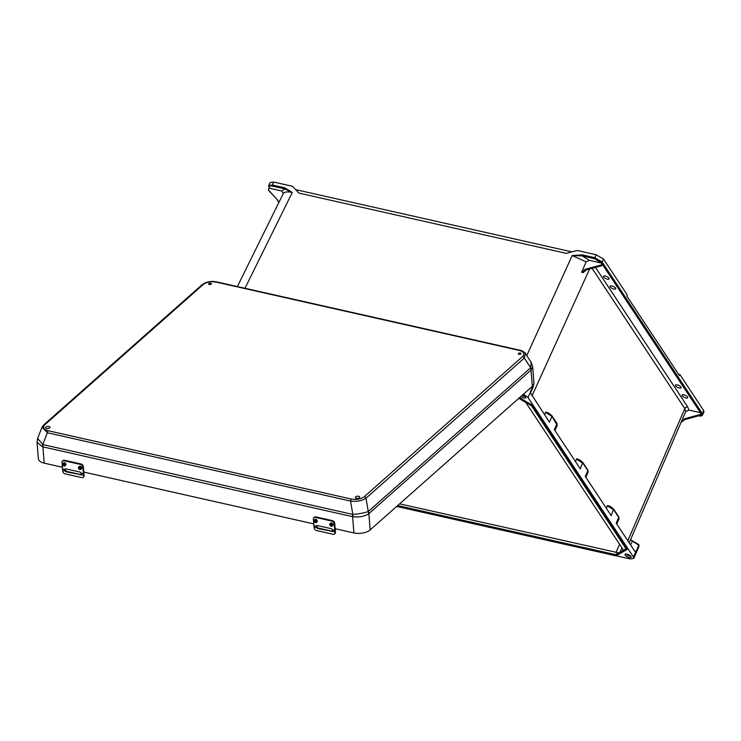 <?xml version="1.0" encoding="UTF-8"?>
<svg xmlns="http://www.w3.org/2000/svg" width="741" height="741" viewBox="0 0 741 741"><rect width="100%" height="100%" fill="white"/><g stroke="black" fill="none" stroke-linecap="round" stroke-linejoin="round"><path stroke-width="1.11" d="M615.558 288.129A3.131 1.139 -155.2 0 0 612.585 286.174A3.131 1.139 -155.2 0 0 610.028 286.202A3.131 1.139 -155.2 0 0 610.176 286.915A3.131 1.139 -155.2 0 0 613.15 288.86A3.131 1.139 -155.2 0 0 615.706 288.833A3.131 1.139 -155.2 0 0 615.558 288.129M680.97 387.061A3.131 1.139 -155.2 0 0 677.996 385.116A3.131 1.139 -155.2 0 0 675.44 385.144A3.131 1.139 -155.2 0 0 675.588 385.848A3.131 1.139 -155.2 0 0 678.561 387.802A3.131 1.139 -155.2 0 0 681.118 387.775A3.131 1.139 -155.2 0 0 680.97 387.061M603.609 276.977A3.131 1.139 -155.2 0 0 606.592 278.931A3.131 1.139 -155.2 0 0 609.148 278.903A3.131 1.139 -155.2 0 0 608.991 278.19A3.131 1.139 -155.2 0 0 606.018 276.245A3.131 1.139 -155.2 0 0 603.461 276.273A3.131 1.139 -155.2 0 0 603.609 276.977M521.942 395.527A2.936 1.065 -155.2 0 0 525.193 396.592M520.701 396.63A3.353 1.223 -155.2 0 0 523.887 398.047A3.353 1.223 -155.2 0 0 525.721 397.63A3.353 1.223 -155.2 0 0 525.526 397A3.353 1.223 -155.2 0 0 522.553 394.99M687.537 397A3.131 1.139 24.8 0 1 687.685 397.704A3.131 1.139 24.8 0 1 685.129 397.732A3.131 1.139 24.8 0 1 682.155 395.787A3.131 1.139 24.8 0 1 682.007 395.083A3.131 1.139 24.8 0 1 684.564 395.046A3.131 1.139 24.8 0 1 687.537 397M630.619 556.065A2.936 1.065 24.8 0 1 626.238 554.036M630.962 556.472A3.353 1.223 24.8 0 1 631.156 557.102A3.353 1.223 24.8 0 1 628.544 557.315A3.353 1.223 24.8 0 1 625.191 555.166A3.353 1.223 24.8 0 1 625.098 554.305A3.353 1.223 24.8 0 1 627.933 554.435A3.353 1.223 24.8 0 1 630.962 556.472M399.621 503.834L618.67 552.851L615.53 554.648L615.641 555.204L474.481 523.387L474.12 523.841M268.298 189.807L277.838 200.292L268.816 190.585L268.298 189.807L269.224 187.816M698.541 415.784C700.634 416.322 701.986 416.034 702.598 414.904L703.95 411.903L703.644 410.495L679.951 374.659L679.497 375.659L626.756 295.881L627.21 294.881L603.517 259.054L602.118 261.999L602.507 262.573A0.787 0.63 146.5 0 1 601.525 263.083L589.373 260.341L586.122 261.86L581.657 272.225L585.325 269.261L586.502 269.854L583.074 272.669L581.657 272.225M531.436 405.438L532.149 405.095L519.469 397.722M532.149 405.095L627.312 549.044L579.582 477.399L579.221 477.852L578.906 477.25L579.221 477.852M616.104 555.778L630.137 558.936L633.768 558.427L638.983 546.33L638.825 545.191L635.898 551.897L634.101 550.248M554.935 430.493L557.241 425.297L551.971 416.368L549.414 422.148L530.297 392.563L528.027 397.556L633.462 557.037L633.768 558.427M528.027 397.556L523.442 394.203M269.307 187.714A0.787 0.63 -33.5 0 0 269.743 188.307L281.886 191.048L283.266 193.596L278.208 203.84M269.743 188.307L269.353 187.732C268.566 186.148 269.539 185.593 272.262 186.065L284.701 188.862L292.287 192.447L284.757 187.806L284.701 188.862L281.886 191.048M284.757 187.806L272.317 185L273.707 182.064L292.556 186.315L298.882 193.095L566.319 253.376L577.23 250.477L596.07 254.719L603.517 259.054M273.707 182.064L270.085 182.545L268.696 185.491L269.011 187.501A0.787 0.63 -33.5 0 0 269.353 187.732M526.777 355.569L572.191 255.534L582.25 254.848L582.194 255.914L572.191 255.534L586.122 261.86M278.236 203.784L278.542 202.802M283.266 193.596C284.405 191.826 287.406 191.447 292.287 192.447L244.984 288.268M272.262 186.065L272.317 185L268.696 185.491M525.749 402.419L622.56 548.775L622.94 550.544M544.505 414.728L545.978 412.015L548.572 413.191M575.414 461.467L576.878 458.762L579.471 459.929M606.314 508.215L607.351 505.871L613.78 509.854L618.744 517.366L619.041 518.783L616.744 523.98M610.371 506.677L607.787 505.501L607.351 505.871M701.394 412.153L700.319 414.469L684.879 418.656L681.451 421.472L685.74 411.598L688.871 410.06L700.412 412.663A0.787 0.63 -33.5 0 0 701.394 412.153L603.017 263.351L601.951 265.667L601.433 264.889L602.507 262.573M701.31 414.015C702.097 415.599 701.125 416.155 698.402 415.682M700.319 414.469L700.838 415.247L701.912 412.932L702.292 413.506A0.787 0.63 146.5 0 1 701.403 414.034M678.645 374.372L679.951 374.659M576.452 459.133L582.871 463.116L587.845 470.628L585.288 476.398L611.223 515.634L613.631 509.16L611.14 507.001L607.787 505.501M576.878 458.762L580.231 460.254L582.732 462.412L580.314 468.886L554.379 429.66L556.936 423.88L552.017 415.951M530.408 392.971L530.25 392.082L530.463 393.156L533.372 386.598L533.214 385.45L530.25 392.082M618.744 517.366L616.188 523.146L634.722 551.174L635.898 551.897M634.722 551.174L635.658 551.934L633.462 557.037M630.471 539.818L638.825 545.191L638.455 544.385L630.471 539.818L629.174 542.792M700.838 415.247L684.73 419.619L684.879 418.656M681.155 422.37L684.73 419.619M681.451 421.472L630.526 539.735L632.592 540.911L630.61 544.959M592.105 268.335L684.823 408.578L685.74 411.598M625.95 548.683L619.652 552.897L618.67 552.851M702.598 414.904L702.292 413.506L703.644 410.495M587.845 470.628L588.141 472.036L585.835 477.241M638.455 544.385L638.825 545.191L638.455 544.385M632.684 541.004L638.779 544.589M626.617 549.544L627.164 549.368L626.386 549.062L626.617 549.544M622.996 549.748L622.375 551.35L619.652 552.916L621.968 547.886M616.179 555.657L615.641 555.204L619.652 552.897M601.525 263.083L594.634 258.72L582.194 255.914L589.373 260.341M601.951 265.667L586.502 269.854M601.433 264.889L585.325 269.261M582.25 254.848L594.68 257.655L602.118 261.999A0.787 0.63 146.5 0 1 601.146 262.509M532.844 384.644L533.214 385.45M545.978 412.015L549.331 413.515L551.971 416.368L545.543 412.385M557.241 425.297L556.908 423.306L551.943 415.794L548.173 412.811M588.141 472.036L587.817 470.053L582.852 462.541L579.073 459.559M579.582 477.399L578.962 477.463L579.582 477.399L532.001 405.429L519.182 397.973M355.615 496.85A2.232 1.074 175.5 0 1 358.07 496.201A2.232 1.074 175.5 0 1 359.755 497.109A2.232 1.074 175.5 0 1 359.45 497.711A2.232 1.074 175.5 0 1 356.986 498.36A2.232 1.074 175.5 0 1 355.3 497.461A2.232 1.074 175.5 0 1 355.615 496.85M518.533 353.429A1.371 0.658 175.5 0 1 520.404 353.077A1.371 0.658 175.5 0 1 520.886 353.957A1.371 0.658 175.5 0 1 520.154 354.291A1.371 0.658 175.5 0 1 519.358 354.355A1.371 0.658 175.5 0 1 518.533 353.429M45.896 427.048A2.232 1.074 -4.5 0 0 45.59 427.65A2.232 1.074 -4.5 0 0 47.276 428.557A2.232 1.074 -4.5 0 0 49.74 427.909A2.232 1.074 -4.5 0 0 50.045 427.307A2.232 1.074 -4.5 0 0 48.36 426.399A2.232 1.074 -4.5 0 0 45.896 427.048M208.823 283.618A1.371 0.658 -4.5 0 0 209.647 284.553A1.371 0.658 -4.5 0 0 210.444 284.488A1.371 0.658 -4.5 0 0 211.176 284.155A1.371 0.658 -4.5 0 0 210.694 283.275A1.371 0.658 -4.5 0 0 208.823 283.618M532.334 386.33L370.157 529.917A11.902 5.752 175.5 0 1 353.902 532.946L352.614 516.672L353.114 516.764C359.255 517.375 364.405 516.421 368.564 513.893L531.047 370.055L532.334 386.33A11.902 5.752 -4.5 0 0 533.965 383.088L532.668 366.619L531.26 362.479L530.556 367.869L368.268 511.54C363.97 512.985 358.82 513.948 352.818 514.411L350.549 501.083A1.954 0.926 102.7 0 1 351.391 499.073L48.239 430.743A1.954 0.926 102.7 0 0 47.387 432.763L350.549 501.083C356.764 501.842 361.914 500.888 365.998 498.211A1.954 1.445 -131.5 0 0 364.313 496.665C360.932 499.156 356.634 499.953 351.391 499.073M353.902 532.946L335.145 528.722M313.758 523.896L83.789 472.063M62.401 467.247L44.191 463.144L42.904 446.869L352.614 516.672A7.827 3.696 102.7 0 1 352.642 514.393L42.932 444.591L37.615 438.468L42.015 427.251L47.387 432.763L42.765 444.535A7.827 3.381 -67.9 0 0 42.422 446.74L42.904 446.869A7.827 3.696 102.7 0 1 42.932 444.591M42.422 446.74L37.05 442.284L38.347 458.744A11.902 5.752 -4.5 0 0 44.191 463.144M368.564 513.893A7.827 6.076 -119.1 0 0 368.268 511.54L365.998 498.211L524.322 358.033A1.954 1.445 -131.5 0 0 522.637 356.495C525.11 353.8 523.989 351.78 519.293 350.419A1.954 0.926 -77.3 0 1 519.858 350.224L216.696 281.895C211.028 280.802 206.146 281.756 202.052 284.748L202.052 284.748A1.954 1.445 48.5 0 1 203.219 284.498L44.895 424.676A1.954 1.445 48.5 0 0 43.728 424.917L42.015 427.261M519.293 350.419L216.131 282.099A1.954 0.926 -77.3 0 1 216.696 281.895M530.556 367.869A7.827 5.771 -131.5 0 1 531.047 370.055L532.668 366.619M531.325 369.787A7.827 5.326 -142.2 0 0 530.649 367.777L524.322 358.033L525.388 353.42L531.26 362.479M353.114 516.764A7.827 3.937 -87.1 0 1 352.818 514.411L352.642 514.393M315.277 522.553A1.593 1.176 48.5 0 1 314.314 520.043L315.37 522.655L317.028 521.886A1.593 1.176 -131.5 0 0 314.916 519.506L314.314 520.043A1.593 1.176 48.5 0 1 316.426 522.424A1.593 1.176 48.5 0 1 315.481 522.618M331.088 526.119A1.593 1.176 48.5 0 1 330.125 523.6L331.181 526.221L332.839 525.452A1.593 1.176 -131.5 0 0 330.736 523.072L330.125 523.6A1.593 1.176 48.5 0 1 332.237 525.99A1.593 1.176 48.5 0 1 331.292 526.184M314.147 517.477A2.482 1.834 48.5 0 1 314.369 517.218A2.482 1.834 48.5 0 1 315.842 516.912L332.413 520.645A2.482 1.834 48.5 0 1 334.719 523.294L335.238 529.917A18.886 8.929 102.7 0 0 335.386 531.316L335.506 532.177A2.482 1.723 43.6 0 1 335.164 533.409A2.482 1.723 43.6 0 1 334.876 533.631M315.842 516.912L315.342 517.357A2.482 1.834 -131.5 0 0 313.869 517.663A2.482 1.834 -131.5 0 0 313.378 519.043L313.897 525.665A19.887 9.392 -77.3 0 0 314.054 527.138L314.175 528A2.482 1.723 -136.4 0 0 316.592 530.547L333.154 534.28A2.482 1.723 -136.4 0 0 334.673 533.937A2.482 1.723 -136.4 0 0 335.006 532.696L334.895 531.834L317.769 528.546L316.481 527.685L316.157 526.175A1.741 1.278 -131.5 0 1 316.426 525.786A1.741 1.278 -131.5 0 1 317.463 525.573L331.032 528.629A1.741 1.278 -131.5 0 1 332.477 529.852L332.348 531.408M334.895 531.834A19.887 9.392 -77.3 0 1 334.737 530.361L334.21 523.739A2.482 1.834 -131.5 0 0 331.903 521.09L332.413 520.645M315.342 517.357L331.903 521.09M316.722 525.61A1.741 1.278 -131.5 0 0 316.666 525.73L316.926 527.157L318.278 528.101L331.848 531.158L333.015 530.778M63.911 465.904A1.593 1.176 48.5 0 1 62.957 463.384L64.004 466.006L65.671 465.237A1.593 1.176 -131.5 0 0 63.559 462.856L62.957 463.384A1.593 1.176 48.5 0 1 65.069 465.774A1.593 1.176 48.5 0 1 64.124 465.969M79.722 469.47A1.593 1.176 48.5 0 1 78.768 466.95L79.824 469.572L81.482 468.803A1.593 1.176 -131.5 0 0 79.37 466.413L78.768 466.95A1.593 1.176 48.5 0 1 80.88 469.331A1.593 1.176 48.5 0 1 79.935 469.535M62.79 460.819A2.482 1.834 48.5 0 1 63.013 460.569A2.482 1.834 48.5 0 1 64.486 460.263L81.047 463.996A2.482 1.834 48.5 0 1 83.362 466.645L83.881 473.258A18.886 8.929 102.7 0 0 84.029 474.666L84.15 475.527A2.482 1.723 43.6 0 1 83.807 476.759A2.482 1.723 43.6 0 1 83.52 476.982M64.486 460.263L63.985 460.707A2.482 1.834 -131.5 0 0 62.503 461.013A2.482 1.834 -131.5 0 0 62.022 462.393L62.54 469.007A19.887 9.392 -77.3 0 0 62.698 470.489L62.818 471.35A2.482 1.723 -136.4 0 0 65.236 473.897L81.797 477.63A2.482 1.723 -136.4 0 0 83.316 477.278A2.482 1.723 -136.4 0 0 83.65 476.046L83.538 475.185L66.412 471.897L65.125 471.035L64.8 469.516A1.741 1.278 -131.5 0 1 65.069 469.136A1.741 1.278 -131.5 0 1 66.097 468.923L79.676 471.98A1.741 1.278 -131.5 0 1 81.112 473.193L80.991 474.759M83.538 475.185A19.887 9.392 -77.3 0 1 83.381 473.703L82.853 467.089A2.482 1.834 -131.5 0 0 80.547 464.44L81.047 463.996M63.985 460.707L80.547 464.44M65.356 468.96A1.741 1.278 -131.5 0 0 65.31 469.072L65.569 470.507L66.912 471.452L80.491 474.509L81.649 474.129M397.676 505.547L615.53 554.648M277.227 199.625L278.533 201.608M619.587 544.283L615.919 552.582M397.204 505.973L474.481 523.387M594.634 258.72L596.07 254.719M688.871 410.06L687.778 407.013A2.353 1.88 146.5 0 0 684.823 408.578L627.822 540.735M589.586 269.02L532.019 395.833M687.778 407.013L595.486 267.418M602.479 264.528L700.412 412.663M619.921 552.508L622.412 551.091M618.605 516.672L613.826 509.438M587.696 469.924L582.917 462.699M613.78 509.854L613.631 509.16M582.871 463.116L582.732 462.412M622.375 551.35L626.247 549.137M556.936 423.88L556.797 423.185M551.971 416.368L551.832 415.673M216.131 282.099C210.898 281.21 206.591 282.015 203.219 284.498M48.239 430.743C43.534 429.391 42.422 427.372 44.895 424.676M522.637 356.495L364.313 496.665M368.37 511.466A7.827 5.771 -131.5 0 1 368.87 513.652L370.157 529.917M330.903 523.933A1.195 0.88 -131.5 0 0 331.06 526.017A1.195 0.88 -131.5 0 0 330.903 523.933M315.082 520.367A1.195 0.88 -131.5 0 0 315.249 522.451A1.195 0.88 -131.5 0 0 315.082 520.367M332.477 529.852L334.737 530.361M313.897 525.665L316.157 526.175M314.054 527.138L316.481 527.685M334.719 523.294L334.21 523.739M335.006 532.696L335.506 532.177M318.278 528.101L317.769 528.546M331.848 531.158L331.338 531.603M79.537 467.284A1.195 0.88 -131.5 0 0 79.704 469.359A1.195 0.88 -131.5 0 0 79.537 467.284M63.726 463.718A1.195 0.88 -131.5 0 0 63.893 465.802A1.195 0.88 -131.5 0 0 63.726 463.718M81.112 473.193L83.381 473.703M62.54 469.007L64.8 469.516M62.698 470.489L65.125 471.035M83.362 466.645L82.853 467.089M83.65 476.046L84.15 475.527M66.912 471.452L66.412 471.897M80.491 474.509L79.982 474.953M278.579 201.978L276.55 198.903M474.323 523.924L396.694 506.427M237.37 286.554L280.728 198.727M571.913 251.884L295.631 189.622M269.011 187.501L269.391 188.075M619.041 518.783L618.716 516.792L613.752 509.28L609.973 506.298M638.825 544.663L638.983 546.33M474.722 524.017L615.882 555.824M616.058 555.806L627.016 549.526M578.971 477.612L626.414 549.377M533.372 386.598L533.214 384.922M578.869 477.463L531.436 405.725M531.464 405.744L518.756 398.352M202.052 284.748L43.728 424.917M37.05 442.284L37.615 438.468M519.858 350.224C520.821 349.937 525.99 353.04 525.388 353.42M335.164 533.409L334.673 533.937M314.369 517.218L313.869 517.663M83.807 476.759L83.316 477.278M63.013 460.569L62.503 461.013"/></g></svg>
